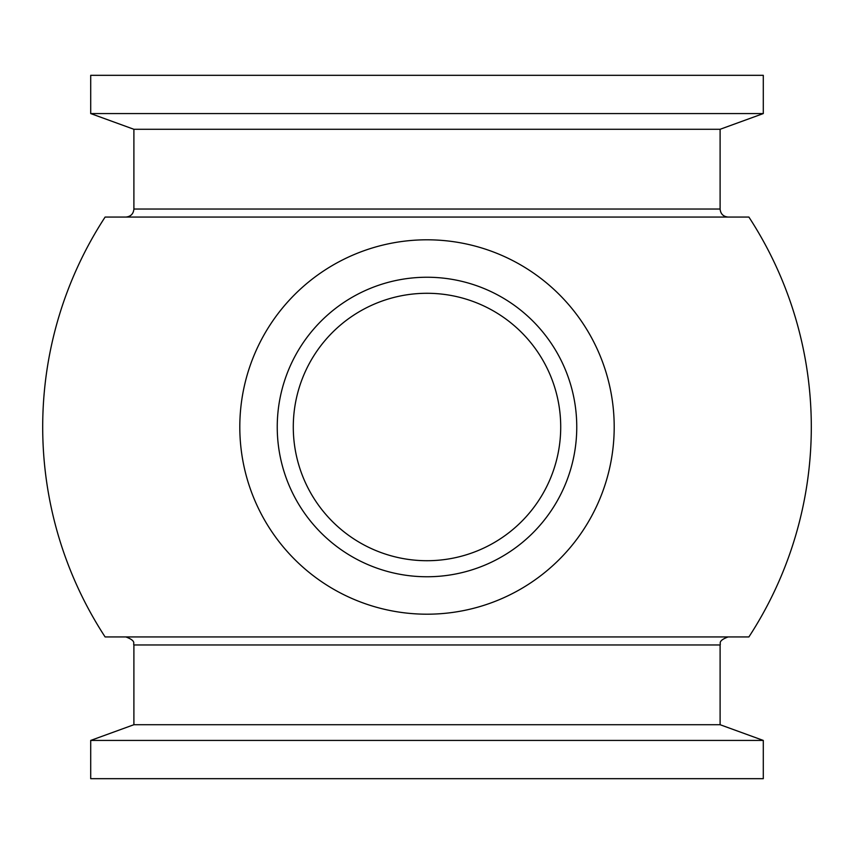 <?xml version="1.0" encoding="UTF-8"?>
<svg xmlns="http://www.w3.org/2000/svg" width="854" height="854" viewBox="0 0 854 854"><rect width="100%" height="100%" fill="white"/><g stroke="black" fill="none" stroke-linecap="round" stroke-linejoin="round"><path stroke-width="1.28" d="M90.705 740.429L90.705 778.677L763.295 778.677L763.295 740.429L90.705 740.429L133.897 724.715L720.103 724.715L763.295 740.429M133.897 724.715L133.897 644.962C132.776 643.831 136.982 641.076 125.869 636.935L748.894 636.935A384.3 384.3 0 0 0 748.894 217.065L125.869 217.065C130.747 216.585 133.416 213.916 133.897 209.038L720.103 209.038L720.103 129.285L763.295 113.571L763.295 75.323L90.705 75.323L90.705 113.571L763.295 113.571M133.897 209.038L133.897 129.285L720.103 129.285M427 217.065L105.106 217.065A384.3 384.3 0 0 0 105.106 636.935L427 636.935M427 239.803A187.197 187.197 0 0 0 239.803 427A187.197 187.197 0 0 0 427 614.197A187.197 187.197 0 0 0 614.197 427A187.197 187.197 0 0 0 427 239.803M560.715 427A133.715 133.715 0 0 0 427 293.285A133.715 133.715 0 0 0 293.285 427A133.715 133.715 0 0 0 427 560.715A133.715 133.715 0 0 0 560.715 427M576.76 427A149.76 149.76 0 0 1 427 576.76A149.76 149.76 0 0 1 277.24 427A149.76 149.76 0 0 1 427 277.24A149.76 149.76 0 0 1 576.76 427M133.897 644.962L720.103 644.962C721.224 643.831 717.018 641.076 728.131 636.935M720.103 724.715L720.103 644.962M133.897 129.285L90.705 113.571M720.103 209.038C720.584 213.916 723.253 216.585 728.131 217.065"/></g></svg>
